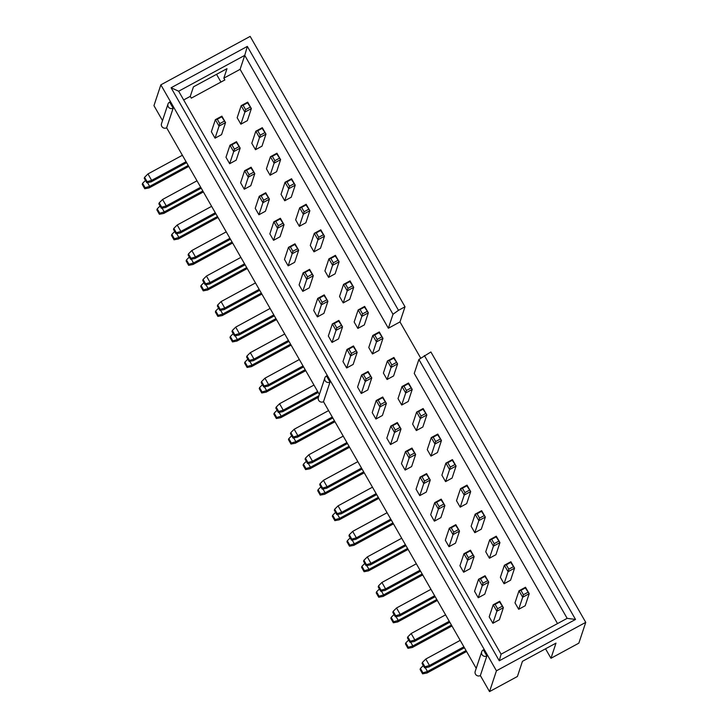 <?xml version="1.0" encoding="UTF-8"?>
<svg xmlns="http://www.w3.org/2000/svg" width="728" height="728" viewBox="0 0 728 728"><rect width="100%" height="100%" fill="white"/><g stroke="black" fill="none" stroke-linecap="round" stroke-linejoin="round"><path stroke-width="1.09" d="M245.609 109.619L244.863 112.112L241.177 105.678L247.684 102.148L251.36 108.581L244.863 112.112L240.859 124.179L247.356 120.648L251.36 108.581L247.529 102.839L243.097 105.242L245.609 109.619L250.041 107.216M243.097 105.242L241.177 105.678L237.173 117.745L240.859 124.179M147.466 182.582L149.649 186.386L149.14 187.897L188.761 166.412M188.215 165.465L149.649 186.386L145.109 187.697L142.597 183.32L142.251 184.348L144.763 188.734L145.109 187.697M144.763 188.734L149.14 187.897M145.464 180.453L142.597 183.32M247.684 102.148L247.529 102.839M219.801 123.614L219.046 126.108L215.361 119.674L221.867 116.152L225.553 122.586L219.046 126.108L215.042 138.174L221.549 134.644L225.553 122.586L221.722 116.835L217.29 119.237L219.801 123.614L224.224 121.212M217.29 119.237L215.361 119.674L211.357 131.741L215.042 138.174M182.373 155.273L147.957 173.937L151.642 180.371L151.142 181.882L186.605 162.653M186.059 161.707L151.642 180.371L147.102 181.691L144.59 177.304L144.253 178.342L146.756 182.719L147.102 181.691M221.867 116.152L221.722 116.835M146.756 182.719L151.142 181.882M147.957 173.937L144.59 177.304M260.233 135.153L259.486 137.638L255.801 131.213L262.298 127.682L265.984 134.116L259.486 137.638L255.483 149.704L261.98 146.182L265.984 134.116L262.153 128.365L257.721 130.767L260.233 135.153L264.664 132.751M257.721 130.767L255.801 131.213L251.797 143.27L255.483 149.704M162.089 208.117L164.264 211.912L163.764 213.431L203.376 191.946M202.839 191L164.264 211.912L159.732 213.231L157.221 208.845L156.875 209.882L159.387 214.26L159.732 213.231M159.387 214.26L163.764 213.431M160.078 205.978L157.221 208.845M262.298 127.682L262.153 128.365M274.856 160.688L274.101 163.172L270.425 156.738L276.922 153.217L280.608 159.65L274.101 163.172L270.097 175.239L276.604 171.708L280.608 159.65L276.776 153.899L272.345 156.302L274.856 160.688L279.279 158.285M272.345 156.302L270.425 156.738L266.421 168.805L270.097 175.239M176.713 233.652L178.888 237.446L178.387 238.966L218 217.472M217.463 216.525L178.888 237.446L174.347 238.766L171.844 234.38L171.499 235.417L174.01 239.794L174.347 238.766M174.01 239.794L178.387 238.966M174.702 231.513L171.844 234.38M276.922 153.217L276.776 153.899M289.48 186.213L288.725 188.707L285.039 182.273L291.546 178.742L295.231 185.176L288.725 188.707L284.721 200.773L291.227 197.243L295.231 185.176L291.4 179.434L286.969 181.836L289.48 186.213L293.903 183.811M286.969 181.836L285.039 182.273L281.035 194.34L284.721 200.773M191.337 259.177L193.512 262.981L193.011 264.491L232.623 243.006M232.077 242.06L193.512 262.981L188.971 264.291L186.468 259.914L186.122 260.942L188.634 265.329L188.971 264.291M188.634 265.329L193.011 264.491M189.326 257.048L186.468 259.914M291.546 178.742L291.4 179.434M304.095 211.748L303.349 214.241L299.663 207.808L306.17 204.277L309.855 210.711L303.349 214.241L299.344 226.299L305.851 222.777L309.855 210.711L306.015 204.968L301.592 207.371L304.095 211.748L308.526 209.346M301.592 207.371L299.663 207.808L295.659 219.874L299.344 226.299M205.96 284.712L208.135 288.516L207.635 290.026L247.247 268.541M246.701 267.595L208.135 288.516L203.594 289.826L201.083 285.449L200.746 286.477L203.249 290.854L203.594 289.826M203.249 290.854L207.635 290.026M203.949 282.582L201.083 285.449M306.17 204.277L306.015 204.968M318.718 237.282L317.972 239.767L314.287 233.333L320.793 229.811L324.479 236.245L317.972 239.767L313.968 251.833L320.475 248.312L324.479 236.245L320.639 230.494L316.216 232.896L318.718 237.282L323.15 234.88M316.216 232.896L314.287 233.333L310.283 245.4L313.968 251.833M220.584 310.246L222.759 314.041L222.258 315.561L261.871 294.076M261.325 293.12L222.759 314.041L218.218 315.361L215.706 310.974L215.37 312.012L217.872 316.389L218.218 315.361M217.872 316.389L222.258 315.561M218.573 308.108L215.706 310.974M320.793 229.811L320.639 230.494M333.342 262.808L332.596 265.301L328.91 258.868L335.417 255.346L339.102 261.771L332.596 265.301L328.592 277.368L335.089 273.837L339.102 261.771L335.262 256.029L330.831 258.431L333.342 262.808L337.774 260.406M330.831 258.431L328.91 258.868L324.906 270.934L328.592 277.368M235.208 335.772L237.383 339.576L236.873 341.086L276.494 319.601M275.948 318.655L237.383 339.576L232.842 340.895L230.33 336.509L229.984 337.537L232.496 341.923L232.842 340.895M232.496 341.923L236.873 341.086M233.197 333.642L230.33 336.509M335.417 255.346L335.262 256.029M347.966 288.343L347.22 290.836L343.534 284.402L350.041 280.871L353.717 287.305L347.22 290.836L343.216 302.903L349.713 299.372L353.717 287.305L349.886 281.563L345.454 283.966L347.966 288.343L352.398 285.94M345.454 283.966L343.534 284.402L339.53 296.469L343.216 302.903M249.822 361.306L251.997 365.11L251.497 366.621L291.118 345.136M290.572 344.189L251.997 365.11L247.465 366.421L244.954 362.044L244.608 363.072L247.12 367.458L247.465 366.421M247.12 367.458L251.497 366.621M247.82 359.177L244.954 362.044M350.041 280.871L349.886 281.563M362.589 313.877L361.843 316.371L358.158 309.937L364.655 306.406L368.341 312.84L361.843 316.371L357.839 328.428L364.337 324.906L368.341 312.84L364.51 307.089L360.078 309.491L362.589 313.877L367.021 311.475M360.078 309.491L358.158 309.937L354.154 321.994L357.839 328.428M264.446 386.841L266.621 390.636L266.12 392.155L305.733 370.67M305.196 369.724L266.621 390.636L262.08 391.955L259.577 387.578L259.232 388.606L261.743 392.984L262.08 391.955M261.743 392.984L266.12 392.155M262.435 384.712L259.577 387.578M364.655 306.406L364.51 307.089M377.213 339.412L376.458 341.896L372.781 335.462L379.279 331.941L382.964 338.374L376.458 341.896L372.454 353.963L378.96 350.432L382.964 338.374L379.133 332.623L374.702 335.026L377.213 339.412L381.636 337.009M374.702 335.026L372.781 335.462L368.768 347.529L372.454 353.963M279.07 412.376L281.245 416.17L280.744 417.69L318.445 397.242M318.946 395.723L281.245 416.17L276.704 417.49L274.201 413.104L273.855 414.141L276.367 418.518L276.704 417.49M276.367 418.518L280.744 417.69M277.059 410.237L274.201 413.104M379.279 331.941L379.133 332.623M391.837 364.937L391.082 367.431L387.396 360.997L393.903 357.466L397.588 363.9L391.082 367.431L387.078 379.497L393.584 375.966L397.588 363.9L393.757 358.158L389.325 360.56L391.837 364.937L396.26 362.535M389.325 360.56L387.396 360.997L383.392 373.064L387.078 379.497M293.693 437.901L295.868 441.705L295.368 443.216L334.98 421.73M334.434 420.784L295.868 441.705L291.327 443.015L288.816 438.638L288.479 439.666L290.991 444.053L291.327 443.015M290.991 444.053L295.368 443.216M291.682 435.772L288.816 438.638M393.903 357.466L393.757 358.158M406.452 390.472L405.705 392.965L402.02 386.532L408.526 383.001L412.212 389.435L405.705 392.965L401.701 405.032L408.208 401.501L412.212 389.435L408.372 383.692L403.949 386.095L406.452 390.472L410.883 388.07M403.949 386.095L402.02 386.532L398.016 398.598L401.701 405.032M308.317 463.436L310.492 467.24L309.991 468.75L349.604 447.265M349.058 446.319L310.492 467.24L305.951 468.55L303.44 464.173L303.103 465.201L305.605 469.587L305.951 468.55M305.605 469.587L309.991 468.75M306.306 461.306L303.44 464.173M408.526 383.001L408.372 383.692M421.075 416.007L420.329 418.491L416.644 412.066L423.15 408.535L426.836 414.969L420.329 418.491L416.325 430.557L422.832 427.036L426.836 414.969L422.995 409.218L418.573 411.62L421.075 416.007L425.507 413.604M418.573 411.62L416.644 412.066L412.639 424.124L416.325 430.557M322.941 488.97L325.116 492.765L324.615 494.285L364.228 472.8M363.681 471.853L325.116 492.765L320.575 494.085L318.063 489.698L317.726 490.736L320.229 495.113L320.575 494.085M320.229 495.113L324.615 494.285M320.93 486.832L318.063 489.698M423.15 408.535L422.995 409.218M435.699 441.532L434.953 444.025L431.267 437.592L437.774 434.07L441.459 440.504L434.953 444.025L430.949 456.092L437.446 452.561L441.459 440.504L437.619 434.752L433.187 437.155L435.699 441.532L440.131 439.139M433.187 437.155L431.267 437.592L427.263 449.658L430.949 456.092M337.555 514.505L339.739 518.3L339.23 519.819L378.851 498.325M378.305 497.379L339.739 518.3L335.199 519.619L332.687 515.233L332.341 516.27L334.853 520.647L335.199 519.619M334.853 520.647L339.23 519.819M335.553 512.366L332.687 515.233M437.774 434.07L437.619 434.752M450.323 467.067L449.576 469.56L445.891 463.126L452.397 459.596L456.074 466.029L449.576 469.56L445.572 481.627L452.07 478.096L456.074 466.029L452.243 460.287L447.811 462.69L450.323 467.067L454.754 464.664M447.811 462.69L445.891 463.126L441.887 475.193L445.572 481.627M352.179 540.03L354.354 543.834L353.854 545.345L393.466 523.86M392.929 522.913L354.354 543.834L349.822 545.145L347.311 540.768L346.965 541.796L349.476 546.182L349.822 545.145M349.476 546.182L353.854 545.345M350.177 537.901L347.311 540.768M452.397 459.596L452.243 460.287M464.946 492.601L464.2 495.095L460.515 488.661L467.012 485.13L470.697 491.564L464.2 495.095L460.196 507.152L466.694 503.63L470.697 491.564L466.866 485.822L462.435 488.224L464.946 492.601L469.378 490.199M462.435 488.224L460.515 488.661L456.511 500.718L460.196 507.152M366.803 565.565L368.978 569.369L368.477 570.879L408.089 549.394M407.553 548.448L368.978 569.369L364.437 570.679L361.934 566.302L361.589 567.33L364.1 571.707L364.437 570.679M364.1 571.707L368.477 570.879M364.792 563.436L361.934 566.302M467.012 485.13L466.866 485.822M479.57 518.136L478.815 520.62L475.138 514.186L481.636 510.665L485.321 517.098L478.815 520.62L474.811 532.687L481.317 529.165L485.321 517.098L481.49 511.347L477.058 513.75L479.57 518.136L483.993 515.733M477.058 513.75L475.138 514.186L471.125 526.253L474.811 532.687M381.426 591.1L383.601 594.894L383.101 596.414L422.713 574.929M422.176 573.973L383.601 594.894L379.061 596.214L376.558 591.828L376.212 592.865L378.724 597.242L379.061 596.214M378.724 597.242L383.101 596.414M379.415 588.961L376.558 591.828M481.636 510.665L481.49 511.347M494.194 543.661L493.438 546.155L489.753 539.721L496.259 536.199L499.945 542.624L493.438 546.155L489.434 558.221L495.941 554.69L499.945 542.624L496.114 536.882L491.682 539.284L494.194 543.661L498.616 541.259M491.682 539.284L489.753 539.721L485.749 551.788L489.434 558.221M396.05 616.625L398.225 620.429L397.725 621.94L437.337 600.454M436.791 599.508L398.225 620.429L393.684 621.748L391.173 617.362L390.836 618.39L393.348 622.777L393.684 621.748M393.348 622.777L397.725 621.94M394.039 614.496L391.173 617.362M496.259 536.199L496.114 536.882M508.808 569.196L508.062 571.689L504.377 565.256L510.883 561.725L514.569 568.159L508.062 571.689L504.058 583.756L510.565 580.225L514.569 568.159L510.728 562.416L506.306 564.819L508.808 569.196L513.24 566.793M506.306 564.819L504.377 565.256L500.373 577.322L504.058 583.756M410.674 642.16L412.849 645.964L412.348 647.474L451.961 625.989M451.415 625.043L412.849 645.964L408.308 647.274L405.796 642.897L405.46 643.925L407.962 648.311L408.308 647.274M407.962 648.311L412.348 647.474M408.663 640.03L405.796 642.897M510.883 561.725L510.728 562.416M523.432 594.731L522.686 597.224L519 590.79L525.507 587.259L529.192 593.693L522.686 597.224L518.682 609.281L525.188 605.76L529.192 593.693L525.352 587.942L520.93 590.344L523.432 594.731L527.864 592.328M520.93 590.344L519 590.79L514.996 602.848L518.682 609.281M425.298 667.694L427.473 671.489L426.972 673.009L466.584 651.524M466.038 650.577L427.473 671.489L422.932 672.809L420.42 668.431L420.083 669.46L422.586 673.837L422.932 672.809M422.586 673.837L426.972 673.009M423.286 665.565L420.42 668.431M525.507 587.259L525.352 587.942M234.425 149.149L233.67 151.642L229.984 145.209L236.491 141.678L240.176 148.112L233.67 151.642L229.666 163.709L236.172 160.178L240.176 148.112L236.336 142.369L231.913 144.772L234.425 149.149L238.848 146.747M231.913 144.772L229.984 145.209L225.98 157.275L229.666 163.709M196.997 180.799L162.581 199.472L166.266 205.906L165.757 207.416L201.228 188.179M200.682 187.233L166.266 205.906L161.725 207.216L159.214 202.839L158.868 203.867L161.379 208.254L161.725 207.216M236.491 141.678L236.336 142.369M161.379 208.254L165.757 207.416M162.581 199.472L159.214 202.839M249.04 174.684L248.294 177.177L244.608 170.743L251.114 167.213L254.8 173.646L248.294 177.177L244.29 189.234L250.796 185.713L254.8 173.646L250.96 167.904L246.537 170.297L249.04 174.684L253.471 172.281M246.537 170.297L244.608 170.743L240.604 182.801L244.29 189.234M211.621 206.333L177.204 225.007L180.881 231.431L180.38 232.951L215.852 213.714M215.306 212.767L180.881 231.431L176.349 232.751L173.837 228.374L173.492 229.402L176.003 233.779L176.349 232.751M251.114 167.213L250.96 167.904M176.003 233.779L180.38 232.951M177.204 225.007L173.837 228.374M263.663 200.218L262.917 202.703L259.232 196.269L265.738 192.747L269.424 199.181L262.917 202.703L258.913 214.769L265.42 211.247L269.424 199.181L265.584 193.43L261.161 195.832L263.663 200.218L268.095 197.816M261.161 195.832L259.232 196.269L255.228 208.335L258.913 214.769M226.244 231.868L191.819 250.532L195.504 256.966L195.004 258.486L230.467 239.248M229.93 238.302L195.504 256.966L190.964 258.285L188.461 253.899L188.115 254.936L190.627 259.314L190.964 258.285M265.738 192.747L265.584 193.43M190.627 259.314L195.004 258.486M191.819 250.532L188.461 253.899M278.287 225.744L277.541 228.237L273.855 221.803L280.362 218.273L284.038 224.706L277.541 228.237L273.537 240.304L280.034 236.773L284.038 224.706L280.207 218.964L275.776 221.367L278.287 225.744L282.719 223.341M275.776 221.367L273.855 221.803L269.851 233.87L273.537 240.304M240.868 257.394L206.443 276.067L210.128 282.5L209.628 284.011L245.09 264.783M244.553 263.827L210.128 282.5L205.587 283.811L203.085 279.434L202.739 280.462L205.251 284.848L205.587 283.811M280.362 218.273L280.207 218.964M205.251 284.848L209.628 284.011M206.443 276.067L203.085 279.434M292.911 251.278L292.165 253.772L288.479 247.338L294.976 243.807L298.662 250.241L292.165 253.772L288.161 265.838L294.658 262.308L298.662 250.241L294.831 244.499L290.399 246.901L292.911 251.278L297.343 248.876M290.399 246.901L288.479 247.338L284.475 259.405L288.161 265.838M255.492 282.928L221.066 301.601L224.752 308.035L224.251 309.546L259.714 290.308M259.168 289.362L224.752 308.035L220.211 309.345L217.699 304.968L217.363 305.997L219.874 310.383L220.211 309.345M294.976 243.807L294.831 244.499M219.874 310.383L224.251 309.546M221.066 301.601L217.699 304.968M307.534 276.813L306.779 279.306L303.103 272.873L309.6 269.342L313.286 275.776L306.779 279.306L302.775 291.364L309.282 287.842L313.286 275.776L309.455 270.024L305.023 272.427L307.534 276.813L311.957 274.411M305.023 272.427L303.103 272.873L299.099 284.93L302.775 291.364M270.106 308.463L235.69 327.127L239.376 333.561L238.875 335.08L274.338 315.843M273.792 314.896L239.376 333.561L234.835 334.88L232.323 330.503L231.986 331.531L234.489 335.908L234.835 334.88M309.6 269.342L309.455 270.024M234.489 335.908L238.875 335.08M235.69 327.127L232.323 330.503M322.158 302.348L321.403 304.832L317.717 298.398L324.224 294.876L327.909 301.31L321.403 304.832L317.399 316.898L323.905 313.368L327.909 301.31L324.078 295.559L319.647 297.961L322.158 302.348L326.581 299.945M319.647 297.961L317.717 298.398L313.713 310.465L317.399 316.898M284.73 333.997L250.314 352.661L253.999 359.095L253.499 360.615L288.961 341.377M288.415 340.431L253.999 359.095L249.458 360.415L246.947 356.028L246.61 357.066L249.113 361.443L249.458 360.415M324.224 294.876L324.078 295.559M249.113 361.443L253.499 360.615M250.314 352.661L246.947 356.028M336.773 327.873L336.027 330.366L332.341 323.933L338.848 320.402L342.533 326.836L336.027 330.366L332.023 342.433L338.529 338.902L342.533 326.836L338.693 321.094L334.27 323.496L336.773 327.873L341.204 325.471M334.27 323.496L332.341 323.933L328.337 335.999L332.023 342.433M299.354 359.523L264.937 378.196L268.623 384.63L268.113 386.14L303.585 366.903M303.039 365.957L268.623 384.63L264.082 385.94L261.57 381.563L261.225 382.591L263.736 386.978L264.082 385.94M338.848 320.402L338.693 321.094M263.736 386.978L268.113 386.14M264.937 378.196L261.57 381.563M351.397 353.408L350.65 355.901L346.965 349.467L353.471 345.936L357.157 352.37L350.65 355.901L346.646 367.968L353.153 364.437L357.157 352.37L353.317 346.628L348.894 349.031L351.397 353.408L355.828 351.005M348.894 349.031L346.965 349.467L342.961 361.534L346.646 367.968M313.977 385.057L279.561 403.731L283.238 410.164L282.737 411.675L318.209 392.438M317.663 391.491L283.238 410.164L278.706 411.475L276.194 407.098L275.848 408.126L278.36 412.503L278.706 411.475M353.471 345.936L353.317 346.628M278.36 412.503L282.737 411.675M279.561 403.731L276.194 407.098M366.02 378.942L365.274 381.426L361.589 374.993L368.095 371.471L371.781 377.905L365.274 381.426L361.27 393.493L367.776 389.971L371.781 377.905L367.94 372.154L363.509 374.556L366.02 378.942L370.452 376.54M363.509 374.556L361.589 374.993L357.584 387.059L361.27 393.493M328.601 410.592L294.176 429.256L297.861 435.69L297.361 437.209L332.823 417.972M332.286 417.026L297.861 435.69L293.32 437.009L290.818 432.623L290.472 433.661L292.984 438.038L293.32 437.009M368.095 371.471L367.94 372.154M292.984 438.038L297.361 437.209M294.176 429.256L290.818 432.623M380.644 404.468L379.898 406.961L376.212 400.527L382.719 397.006L386.395 403.439L379.898 406.961L375.894 419.028L382.391 415.497L386.395 403.439L382.564 397.688L378.132 400.091L380.644 404.468L385.076 402.065M378.132 400.091L376.212 400.527L372.208 412.594L375.894 419.028M343.225 436.127L308.799 454.791L312.485 461.224L311.984 462.735L347.447 443.507M346.91 442.56L312.485 461.224L307.944 462.544L305.441 458.158L305.096 459.195L307.607 463.572L307.944 462.544M382.719 397.006L382.564 397.688M307.607 463.572L311.984 462.735M308.799 454.791L305.441 458.158M395.268 430.002L394.521 432.496L390.836 426.062L397.333 422.531L401.019 428.965L394.521 432.496L390.517 444.562L397.015 441.031L401.019 428.965L397.188 423.223L392.756 425.625L395.268 430.002L399.699 427.6M392.756 425.625L390.836 426.062L386.832 438.129L390.517 444.562M357.848 461.652L323.423 480.325L327.109 486.759L326.608 488.27L362.071 469.032M361.525 468.086L327.109 486.759L322.568 488.069L320.056 483.692L319.719 484.721L322.231 489.107L322.568 488.069M397.333 422.531L397.188 423.223M322.231 489.107L326.608 488.27M323.423 480.325L320.056 483.692M409.891 455.537L409.136 458.03L405.46 451.597L411.957 448.066L415.643 454.5L409.136 458.03L405.132 470.088L411.639 466.566L415.643 454.5L411.811 448.757L407.38 451.151L409.891 455.537L414.314 453.135M407.38 451.151L405.46 451.597L401.456 463.654L405.132 470.088M372.463 487.187L338.047 505.86L341.732 512.285L341.232 513.804L376.695 494.567M376.149 493.62L341.732 512.285L337.191 513.604L334.68 509.227L334.343 510.255L336.846 514.632L337.191 513.604M411.957 448.066L411.811 448.757M336.846 514.632L341.232 513.804M338.047 505.86L334.68 509.227M424.515 481.072L423.76 483.556L420.074 477.122L426.581 473.6L430.266 480.034L423.76 483.556L419.756 495.622L426.262 492.101L430.266 480.034L426.435 474.283L422.003 476.685L424.515 481.072L428.938 478.669M422.003 476.685L420.074 477.122L416.07 489.189L419.756 495.622M387.087 512.721L352.671 531.385L356.356 537.819L355.846 539.339L391.318 520.101M390.772 519.155L356.356 537.819L351.815 539.139L349.304 534.752L348.967 535.79L351.469 540.167L351.815 539.139M426.581 473.6L426.435 474.283M351.469 540.167L355.846 539.339M352.671 531.385L349.304 534.752M439.13 506.597L438.383 509.09L434.698 502.657L441.204 499.126L444.89 505.56L438.383 509.09L434.379 521.157L440.886 517.626L444.89 505.56L441.05 499.817L436.627 502.22L439.13 506.597L443.561 504.195M436.627 502.22L434.698 502.657L430.694 514.723L434.379 521.157M401.71 538.247L367.294 556.92L370.98 563.354L370.47 564.864L405.942 545.636M405.396 544.68L370.98 563.354L366.439 564.664L363.927 560.287L363.581 561.315L366.093 565.702L366.439 564.664M441.204 499.126L441.05 499.817M366.093 565.702L370.47 564.864M367.294 556.92L363.927 560.287M453.753 532.132L453.007 534.625L449.322 528.191L455.828 524.66L459.514 531.094L453.007 534.625L449.003 546.692L455.51 543.161L459.514 531.094L455.673 525.352L451.251 527.755L453.753 532.132L458.185 529.729M451.251 527.755L449.322 528.191L445.318 540.258L449.003 546.692M416.334 563.781L381.918 582.455L385.594 588.888L385.094 590.399L420.566 571.162M420.02 570.215L385.594 588.888L381.062 590.199L378.551 585.822L378.205 586.85L380.717 591.236L381.062 590.199M455.828 524.66L455.673 525.352M380.717 591.236L385.094 590.399M381.918 582.455L378.551 585.822M468.377 557.666L467.631 560.16L463.945 553.726L470.452 550.195L474.137 556.629L467.631 560.16L463.627 572.217L470.133 568.695L474.137 556.629L470.297 550.878L465.865 553.28L468.377 557.666L472.809 555.264M465.865 553.28L463.945 553.726L459.941 565.783L463.627 572.217M430.958 589.316L396.533 607.98L400.218 614.414L399.718 615.934L435.18 596.696M434.643 595.75L400.218 614.414L395.677 615.733L393.175 611.356L392.829 612.385L395.34 616.762L395.677 615.733M470.452 550.195L470.297 550.878M395.34 616.762L399.718 615.934M396.533 607.98L393.175 611.356M483.001 583.201L482.255 585.685L478.569 579.251L485.075 575.73L488.752 582.163L482.255 585.685L478.25 597.752L484.748 594.221L488.752 582.163L484.921 576.412L480.489 578.815L483.001 583.201L487.432 580.798M480.489 578.815L478.569 579.251L474.565 591.318L478.25 597.752M445.582 614.851L411.156 633.515L414.842 639.948L414.341 641.468L449.804 622.231M449.267 621.284L414.842 639.948L410.301 641.268L407.798 636.882L407.452 637.919L409.964 642.296L410.301 641.268M485.075 575.73L484.921 576.412M409.964 642.296L414.341 641.468M411.156 633.515L407.798 636.882M497.624 608.726L496.878 611.22L493.193 604.786L499.69 601.255L503.376 607.689L496.878 611.22L492.874 623.286L499.372 619.755L503.376 607.689L499.545 601.947L495.113 604.349L497.624 608.726L502.056 606.324M495.113 604.349L493.193 604.786L489.189 616.853L492.874 623.286M460.205 640.376L425.78 659.049L429.465 665.483L428.965 666.994L464.428 647.756M463.882 646.81L429.465 665.483L424.925 666.793L422.413 662.416L422.076 663.445L424.588 667.831L424.925 666.793M499.69 601.255L499.545 601.947M424.588 667.831L428.965 666.994M425.78 659.049L422.413 662.416M420.72 358.14L399.981 321.931L388.37 328.237L240.104 69.342L244.735 55.373L178.66 91.209L501.082 654.199L567.158 618.354L418.891 359.459L430.894 351.979L585.749 622.358L578.842 643.161L550.969 658.285L555.992 643.133L522.44 661.333L517.408 676.485L489.535 691.6L496.441 670.797L585.749 622.358M388.37 328.237L393.002 314.269L244.735 55.373L247.329 46.401L398.48 310.328L393.002 314.269M162.508 120.584L153.954 105.642L160.852 84.839L496.441 670.797M399.981 321.931L405.014 306.788L250.159 36.4L160.852 84.839M486.859 655.964L483.346 649.84A3.567 3.485 -161.6 0 0 481.718 651.778L475.211 671.38A3.567 3.485 -161.6 0 0 480.353 675.566L486.859 655.964A3.567 3.485 -161.6 0 1 481.718 651.778M480.353 675.566L489.535 691.6M173.146 108.199L169.642 102.075A3.567 3.485 -161.6 0 0 168.004 104.013L161.507 123.614A3.567 3.485 -161.6 0 0 166.648 127.8L173.146 108.199A3.567 3.485 -161.6 0 1 168.004 104.013M166.648 127.8L319.365 394.467M330.002 382.082L326.49 375.957A3.567 3.485 -161.6 0 0 324.861 377.896L318.354 397.497A3.567 3.485 -161.6 0 0 323.496 401.683L330.002 382.082A3.567 3.485 -161.6 0 1 324.861 377.896M323.496 401.683L476.221 668.35M216.535 74.329L220.957 82.064M545.536 648.803L550.969 658.285M405.014 306.788L398.48 310.328M424.36 355.519L575.52 619.446L499.272 660.797L171.089 87.76L247.329 46.401M224.861 79.944L223.842 78.16L226.99 68.66L193.439 86.86L190.281 96.36L191.309 98.144L224.861 79.944M190.281 96.36L183.665 99.945M240.104 69.342L223.842 78.16M557.521 623.587L414.25 373.428L418.891 359.459M178.66 91.209L171.089 87.76M501.082 654.199L499.272 660.797M575.52 619.446L567.158 618.354"/></g></svg>
